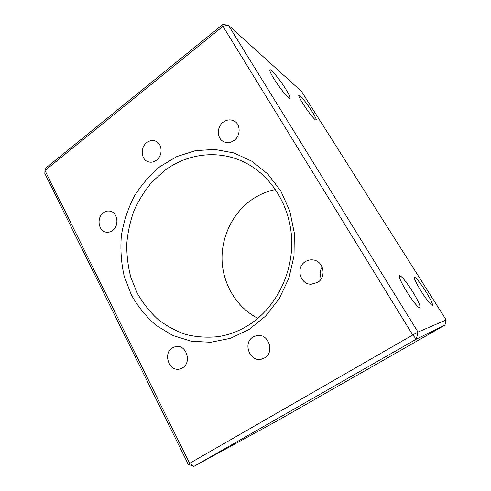 <?xml version="1.0" encoding="UTF-8"?>
<svg xmlns="http://www.w3.org/2000/svg" width="491" height="491" viewBox="0 0 491 491"><rect width="100%" height="100%" fill="white"/><g stroke="black" fill="none" stroke-linecap="round" stroke-linejoin="round"><path stroke-width="0.74" d="M249.041 329.498L230.377 338.348L210.731 342.264L191.159 341.208L172.654 335.414L156.064 325.33C146.165 316.707 137.928 306.562 131.343 294.888L124.162 276.077C121.191 262.759 120.258 249.238 121.363 235.514C123.634 221.926 127.826 209.025 133.945 196.817C141.083 185.242 149.749 175.183 159.949 166.633L176.791 156.58L195.295 150.688L214.616 149.393L233.826 152.916L251.926 161.257L267.902 174.145L280.803 191.024L289.813 211.032L294.33 233.09L294.017 255.934L288.874 278.219L279.213 298.645L265.656 316.051L249.041 329.498M164.111 170.942L151.866 182.136C144.661 190.747 138.72 200.254 134.037 210.657C130.146 221.423 127.715 232.519 126.752 243.966C126.641 255.43 128.028 266.656 130.919 277.63L137.241 293.188C142.764 302.892 149.516 311.49 157.501 318.99C166.093 325.717 175.514 330.873 185.751 334.457C196.314 337.047 207.116 337.771 218.151 336.648C228.824 335.003 238.964 331.167 248.587 325.14C275.31 308.293 292.894 274.199 291.697 239.946C290.488 205.674 270.854 174.845 243.769 161.956C217.746 149.374 186.77 153.634 164.111 170.942M257.867 318.346C237.036 307.618 223.319 285.148 222.104 261.298C220.975 237.435 232.298 213.462 251.515 199.892C258.837 194.78 266.84 191.324 275.537 189.532M146.791 142.58C140.144 147.331 140.972 159.593 148.122 161.748C150.976 162.674 153.751 162.165 156.439 160.213C162.994 155.622 162.453 143.611 155.61 141.144C152.584 139.996 149.645 140.475 146.791 142.58M103.405 212.769C96.285 217.642 98.384 231.476 106.412 232.212C108.56 232.495 110.585 231.948 112.494 230.574C119.546 225.854 117.723 212.222 109.947 211.142C107.627 210.725 105.448 211.271 103.405 212.769M223.295 122.118C216.592 126.825 216.727 138.437 223.546 141.598C227.057 143.243 230.567 142.856 234.066 140.444C240.608 135.946 240.829 124.714 234.465 121.209C230.764 119.203 227.045 119.503 223.295 122.118M253.117 336.949C242.278 342.982 250.036 362.806 261.893 359.038L264.575 357.89C275.15 352.157 268.35 332.88 256.805 335.537L253.117 336.949M305.316 261.678C295.6 267.319 299.848 284.369 311.036 284.24L317.536 282.466C326.828 277.206 323.704 261.04 313.27 259.96C310.422 259.555 307.771 260.126 305.316 261.678M322.2 267.049C319.788 270.744 319.494 274.616 321.31 278.649M172.353 347.812C162.674 353.385 169.125 372.031 179.798 368.999L182.572 367.827C192.134 362.462 186.224 344.136 175.79 346.48L172.353 347.812M412.55 291.519C405.947 281.288 401.577 275.985 399.435 275.611C398.698 277.053 401.135 282.411 406.757 291.679C412.452 300.879 418.976 308.771 420.001 307.814C420.67 306.163 418.185 300.731 412.55 291.519M285.602 88.834C279.938 79.677 270.836 68.593 269.86 69.777C269.344 70.501 270.75 73.57 274.076 78.977C279.907 88.441 289.082 99.501 289.917 98.206C290.408 97.408 288.972 94.284 285.602 88.834M425.599 291.157C419.83 282.264 416.092 277.611 414.398 277.212C413.888 278.422 416.147 283.111 421.168 291.28C427.047 300.351 430.822 305.058 432.473 305.402C432.915 304.027 430.625 299.283 425.599 291.157M311.969 111.371C306.973 103.392 299.535 94.125 298.792 95.033C298.393 95.684 299.78 98.556 302.947 103.662C308.072 111.868 315.56 121.13 316.204 120.135C316.578 119.423 315.167 116.502 311.969 111.371M188.206 464.234L193.804 466.45L276.752 421.112L444.95 325.085L416.313 339.158L193.804 466.45L189.587 463.344L188.206 464.234L44.822 173.47L44.969 170.5L46.037 167.879L222.718 24.55L228.34 25.121L418.001 332.063L446.178 319.96L301.437 91.326L228.34 25.121L222.951 26.311L44.969 170.5L189.587 463.344L412.753 334.972L222.951 26.311L222.718 24.55M418.001 332.063L412.753 334.972L416.313 339.158L418.001 332.063M446.178 319.96L444.95 325.085M311.362 284.246L311.036 284.24M219.152 336.488L218.151 336.648"/></g></svg>

